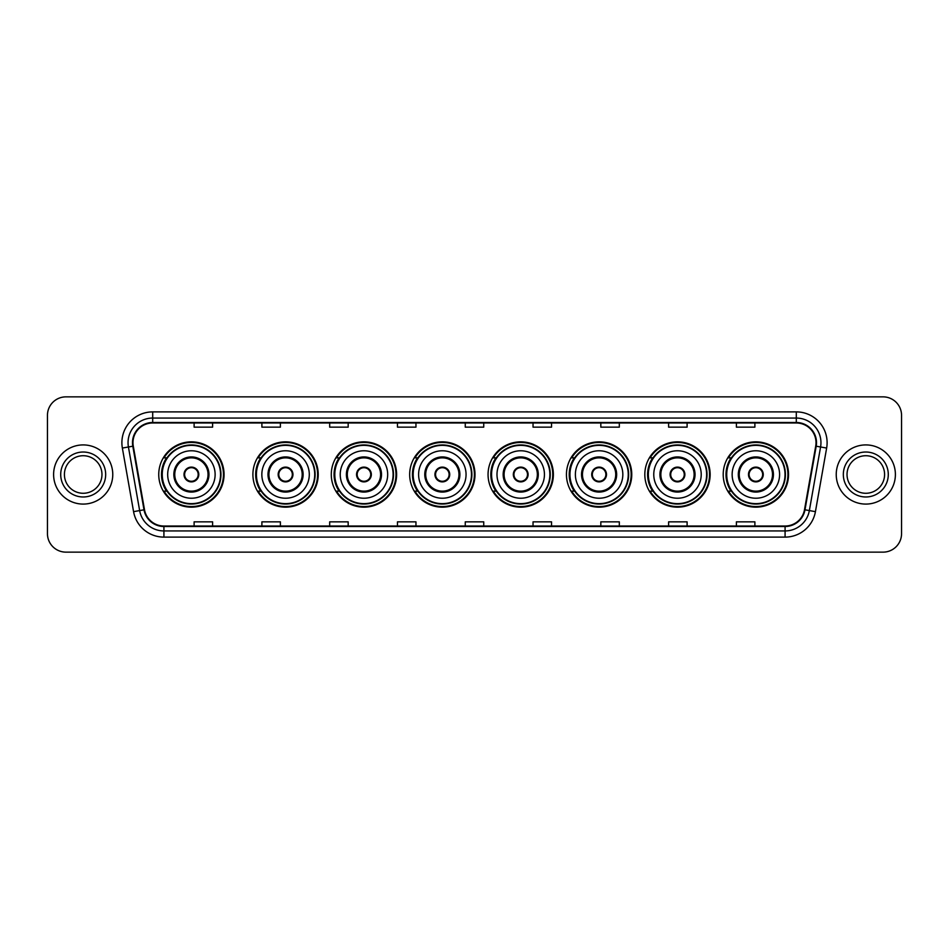 <?xml version="1.0" encoding="UTF-8"?>
<svg xmlns="http://www.w3.org/2000/svg" width="949" height="949" viewBox="0 0 949 949"><rect width="100%" height="100%" fill="white"/><g stroke="black" fill="none" stroke-linecap="round" stroke-linejoin="round"><path stroke-width="1.42" d="M723.209 474.5A32.657 32.657 0 0 0 755.867 507.157A32.657 32.657 0 0 0 788.536 474.5A32.657 32.657 0 0 0 755.867 441.843A32.657 32.657 0 0 0 723.209 474.5M644.822 474.5A32.657 32.657 0 0 0 677.491 507.157A32.657 32.657 0 0 0 710.149 474.5A32.657 32.657 0 0 0 677.491 441.843A32.657 32.657 0 0 0 644.822 474.5M566.446 474.5A32.657 32.657 0 0 0 599.104 507.157A32.657 32.657 0 0 0 631.761 474.5A32.657 32.657 0 0 0 599.104 441.843A32.657 32.657 0 0 0 566.446 474.5M488.059 474.5A32.657 32.657 0 0 0 520.716 507.157A32.657 32.657 0 0 0 553.374 474.5A32.657 32.657 0 0 0 520.716 441.843A32.657 32.657 0 0 0 488.059 474.5M409.671 474.5A32.657 32.657 0 0 0 442.329 507.157A32.657 32.657 0 0 0 474.998 474.5A32.657 32.657 0 0 0 442.329 441.843A32.657 32.657 0 0 0 409.671 474.5M331.284 474.5A32.657 32.657 0 0 0 363.953 507.157A32.657 32.657 0 0 0 396.611 474.5A32.657 32.657 0 0 0 363.953 441.843A32.657 32.657 0 0 0 331.284 474.5M252.897 474.5A32.657 32.657 0 0 0 285.566 507.157A32.657 32.657 0 0 0 318.223 474.5A32.657 32.657 0 0 0 285.566 441.843A32.657 32.657 0 0 0 252.897 474.5M158.744 474.5A32.657 32.657 0 0 0 191.401 507.157A32.657 32.657 0 0 0 224.059 474.5A32.657 32.657 0 0 0 191.401 441.843A32.657 32.657 0 0 0 158.744 474.5M166.573 491.143A29.882 29.882 0 0 1 166.573 457.857M260.738 491.143A29.882 29.882 0 0 1 260.738 457.857M339.125 491.143A29.882 29.882 0 0 1 339.125 457.857M417.501 491.143A29.882 29.882 0 0 1 417.501 457.857M495.888 491.143A29.882 29.882 0 0 1 495.888 457.857M574.275 491.143A29.882 29.882 0 0 1 574.275 457.857M652.663 491.143A29.882 29.882 0 0 1 652.663 457.857M731.05 491.143A29.882 29.882 0 0 1 731.05 457.857M47.45 415.342L47.45 533.658A18.482 18.482 0 0 0 65.932 552.14L883.068 552.14A18.482 18.482 0 0 0 901.55 533.658L901.55 415.342A18.482 18.482 0 0 0 883.068 396.86L65.932 396.86A18.482 18.482 0 0 0 47.45 415.342L47.45 533.658M53.607 474.5A29.585 29.585 0 0 0 83.192 504.085A29.585 29.585 0 0 0 112.765 474.5A29.585 29.585 0 0 0 83.192 444.915A29.585 29.585 0 0 0 53.607 474.5A29.585 29.585 0 0 0 83.192 504.085A29.585 29.585 0 0 0 112.765 474.5A29.585 29.585 0 0 0 83.192 444.915A29.585 29.585 0 0 0 53.607 474.5M836.235 474.5A29.585 29.585 0 0 0 865.808 504.085A29.585 29.585 0 0 0 895.393 474.5A29.585 29.585 0 0 0 865.808 444.915A29.585 29.585 0 0 0 836.235 474.5A29.585 29.585 0 0 0 865.808 504.085A29.585 29.585 0 0 0 895.393 474.5A29.585 29.585 0 0 0 865.808 444.915A29.585 29.585 0 0 0 836.235 474.5M132.979 442.697A19.715 19.715 0 0 1 152.706 422.981L796.294 422.981A19.715 19.715 0 0 1 815.713 446.125L804.503 509.72A19.715 19.715 0 0 1 785.084 526.019L163.916 526.019A19.715 19.715 0 0 1 144.497 509.72L133.287 446.125A19.715 19.715 0 0 1 132.979 442.697M132.492 442.697A20.214 20.214 0 0 0 132.801 446.208L144.011 509.803A20.214 20.214 0 0 0 163.916 526.505L785.084 526.505A20.214 20.214 0 0 0 804.989 509.803L816.199 446.208A20.214 20.214 0 0 0 796.294 422.495L152.706 422.495A20.214 20.214 0 0 0 132.492 442.697M122.362 448.058A30.807 30.807 0 0 1 152.706 411.89L796.294 411.89A30.807 30.807 0 0 1 826.638 448.058L815.428 511.653A30.807 30.807 0 0 1 785.084 537.11L163.916 537.11A30.807 30.807 0 0 1 133.572 511.653L122.362 448.058L128.423 446.979A24.65 24.65 0 0 1 152.706 418.058L796.294 418.058A24.65 24.65 0 0 1 820.577 446.979L809.355 510.574A24.65 24.65 0 0 1 785.084 530.942L163.916 530.942A24.65 24.65 0 0 1 139.645 510.574L128.423 446.979A24.65 24.65 0 0 1 128.056 442.697M883.068 396.86L65.932 396.86M65.932 552.14L883.068 552.14M901.55 533.658L901.55 415.342M804.989 509.803L809.355 510.574L820.577 446.979L826.638 448.058M465.259 422.981L465.259 427.157L483.741 427.157L483.741 422.981M397.465 422.981L397.465 427.157L415.959 427.157L415.959 422.981M329.683 422.981L329.683 427.157L348.176 427.157L348.176 422.981M261.9 422.981L261.9 427.157L280.382 427.157L280.382 422.981M194.118 422.981L194.118 427.157L212.6 427.157L212.6 422.981M533.041 422.981L533.041 427.157L551.535 427.157L551.535 422.981M600.824 422.981L600.824 427.157L619.317 427.157L619.317 422.981M668.618 422.981L668.618 427.157L687.1 427.157L687.1 422.981M736.4 422.981L736.4 427.157L754.882 427.157L754.882 422.981M483.741 526.019L483.741 521.843L465.259 521.843L465.259 526.019M415.959 526.019L415.959 521.843L397.465 521.843L397.465 526.019M348.176 526.019L348.176 521.843L329.683 521.843L329.683 526.019M280.382 526.019L280.382 521.843L261.9 521.843L261.9 526.019M212.6 526.019L212.6 521.843L194.118 521.843L194.118 526.019M551.535 526.019L551.535 521.843L533.041 521.843L533.041 526.019M619.317 526.019L619.317 521.843L600.824 521.843L600.824 526.019M687.1 526.019L687.1 521.843L668.618 521.843L668.618 526.019M754.882 526.019L754.882 521.843L736.4 521.843L736.4 526.019M101.97 474.5A18.778 18.778 0 0 0 83.192 455.722A18.778 18.778 0 0 0 64.413 474.5A18.778 18.778 0 0 0 83.192 493.278A18.778 18.778 0 0 0 101.97 474.5A18.778 18.778 0 0 1 83.192 493.278A18.778 18.778 0 0 1 64.413 474.5M167.676 474.5A23.725 23.725 0 0 1 191.401 450.775A23.725 23.725 0 0 1 215.126 474.5A23.725 23.725 0 0 1 191.401 498.225A23.725 23.725 0 0 1 167.676 474.5A23.725 23.725 0 0 0 191.401 498.225A23.725 23.725 0 0 0 215.126 474.5M174.758 474.5A16.643 16.643 0 0 0 191.401 491.143A16.643 16.643 0 0 0 208.045 474.5A16.643 16.643 0 0 0 191.401 457.857A16.643 16.643 0 0 0 174.758 474.5M166.941 457.857A29.585 29.585 0 0 0 166.941 491.143L164.011 491.143A32.041 32.041 0 0 0 223.442 474.5A32.041 32.041 0 0 0 164.011 457.857L166.988 457.857A29.549 29.549 0 0 1 220.951 474.571A29.549 29.549 0 0 1 166.988 491.143M220.548 474.5A29.146 29.146 0 0 0 191.401 445.354A29.146 29.146 0 0 0 162.255 474.5A29.146 29.146 0 0 0 191.401 503.646A29.146 29.146 0 0 0 220.548 474.5M184.011 474.5A7.39 7.39 0 0 0 191.401 481.89A7.39 7.39 0 0 0 198.792 474.5A7.39 7.39 0 0 0 191.401 467.11A7.39 7.39 0 0 0 184.011 474.5M184.236 472.649L184.497 472.649A7.153 7.153 0 0 1 198.305 472.649L197.926 472.649A6.773 6.773 0 0 1 191.401 481.273A6.773 6.773 0 0 1 184.877 472.649A6.773 6.773 0 0 1 197.926 472.649L198.566 472.649M198.566 476.351L198.305 476.351A7.153 7.153 0 0 1 184.497 476.351L184.236 476.351M884.587 474.5A18.778 18.778 0 0 0 865.808 455.722A18.778 18.778 0 0 0 847.03 474.5A18.778 18.778 0 0 0 865.808 493.278A18.778 18.778 0 0 0 884.587 474.5A18.778 18.778 0 0 1 865.808 493.278A18.778 18.778 0 0 1 847.03 474.5M261.841 474.5A23.725 23.725 0 0 1 285.566 450.775A23.725 23.725 0 0 1 309.291 474.5A23.725 23.725 0 0 1 285.566 498.225A23.725 23.725 0 0 1 261.841 474.5A23.725 23.725 0 0 0 285.566 498.225A23.725 23.725 0 0 0 309.291 474.5M268.923 474.5A16.643 16.643 0 0 0 285.566 491.143A16.643 16.643 0 0 0 302.197 474.5A16.643 16.643 0 0 0 285.566 457.857A16.643 16.643 0 0 0 268.923 474.5M261.105 457.857A29.585 29.585 0 0 0 261.105 491.143M314.712 474.5A29.146 29.146 0 0 0 285.566 445.354A29.146 29.146 0 0 0 256.42 474.5A29.146 29.146 0 0 0 285.566 503.646A29.146 29.146 0 0 0 314.712 474.5M278.164 474.5A7.39 7.39 0 0 0 285.566 481.89A7.39 7.39 0 0 0 292.956 474.5A7.39 7.39 0 0 0 285.566 467.11A7.39 7.39 0 0 0 278.164 474.5M317.607 474.5A32.041 32.041 0 0 1 258.175 491.143L261.141 491.143A29.549 29.549 0 0 0 315.104 474.571A29.549 29.549 0 0 0 261.141 457.857L258.175 457.857A32.041 32.041 0 0 1 317.607 474.5M278.401 472.649L278.65 472.649A7.153 7.153 0 0 1 292.47 472.649L292.078 472.649A6.773 6.773 0 0 1 285.566 481.273A6.773 6.773 0 0 1 279.042 472.649A6.773 6.773 0 0 1 292.078 472.649L292.719 472.649M292.719 476.351L292.47 476.351A7.153 7.153 0 0 1 278.65 476.351L278.401 476.351M340.228 474.5A23.725 23.725 0 0 1 363.953 450.775A23.725 23.725 0 0 1 387.678 474.5A23.725 23.725 0 0 1 363.953 498.225A23.725 23.725 0 0 1 340.228 474.5A23.725 23.725 0 0 0 363.953 498.225A23.725 23.725 0 0 0 387.678 474.5M347.31 474.5A16.643 16.643 0 0 0 363.953 491.143A16.643 16.643 0 0 0 380.585 474.5A16.643 16.643 0 0 0 363.953 457.857A16.643 16.643 0 0 0 347.31 474.5M339.493 457.857A29.585 29.585 0 0 0 339.493 491.143L336.563 491.143A32.041 32.041 0 0 0 395.994 474.5A32.041 32.041 0 0 0 336.563 457.857L339.528 457.857A29.549 29.549 0 0 1 393.491 474.571A29.549 29.549 0 0 1 339.528 491.143M393.1 474.5A29.146 29.146 0 0 0 363.953 445.354A29.146 29.146 0 0 0 334.795 474.5A29.146 29.146 0 0 0 363.953 503.646A29.146 29.146 0 0 0 393.1 474.5M356.551 474.5A7.39 7.39 0 0 0 363.953 481.89A7.39 7.39 0 0 0 371.344 474.5A7.39 7.39 0 0 0 363.953 467.11A7.39 7.39 0 0 0 356.551 474.5M356.788 472.649L357.038 472.649A7.153 7.153 0 0 1 370.857 472.649L370.466 472.649A6.773 6.773 0 0 1 363.953 481.273A6.773 6.773 0 0 1 357.429 472.649A6.773 6.773 0 0 1 370.466 472.649L371.106 472.649M371.106 476.351L370.857 476.351A7.153 7.153 0 0 1 357.038 476.351L356.788 476.351M418.604 474.5A23.725 23.725 0 0 1 442.329 450.775A23.725 23.725 0 0 1 466.054 474.5A23.725 23.725 0 0 1 442.329 498.225A23.725 23.725 0 0 1 418.604 474.5A23.725 23.725 0 0 0 442.329 498.225A23.725 23.725 0 0 0 466.054 474.5M425.698 474.5A16.643 16.643 0 0 0 442.329 491.143A16.643 16.643 0 0 0 458.972 474.5A16.643 16.643 0 0 0 442.329 457.857A16.643 16.643 0 0 0 425.698 474.5M417.88 457.857A29.585 29.585 0 0 0 417.88 491.143M471.475 474.5A29.146 29.146 0 0 0 442.329 445.354A29.146 29.146 0 0 0 413.183 474.5A29.146 29.146 0 0 0 442.329 503.646A29.146 29.146 0 0 0 471.475 474.5M434.939 474.5A7.39 7.39 0 0 0 442.329 481.89A7.39 7.39 0 0 0 449.731 474.5A7.39 7.39 0 0 0 442.329 467.11A7.39 7.39 0 0 0 434.939 474.5M474.381 474.5A32.041 32.041 0 0 1 414.95 491.143L417.916 491.143A29.549 29.549 0 0 0 471.878 474.571A29.549 29.549 0 0 0 417.916 457.857L414.95 457.857A32.041 32.041 0 0 1 474.381 474.5M435.176 472.649L435.425 472.649A7.153 7.153 0 0 1 449.245 472.649L448.853 472.649A6.773 6.773 0 0 1 442.329 481.273A6.773 6.773 0 0 1 435.816 472.649A6.773 6.773 0 0 1 448.853 472.649L449.494 472.649M449.494 476.351L449.245 476.351A7.153 7.153 0 0 1 435.425 476.351L435.176 476.351M496.991 474.5A23.725 23.725 0 0 1 520.716 450.775A23.725 23.725 0 0 1 544.441 474.5A23.725 23.725 0 0 1 520.716 498.225A23.725 23.725 0 0 1 496.991 474.5A23.725 23.725 0 0 0 520.716 498.225A23.725 23.725 0 0 0 544.441 474.5M504.085 474.5A16.643 16.643 0 0 0 520.716 491.143A16.643 16.643 0 0 0 537.359 474.5A16.643 16.643 0 0 0 520.716 457.857A16.643 16.643 0 0 0 504.085 474.5M496.256 457.857A29.585 29.585 0 0 0 496.256 491.143M549.862 474.5A29.146 29.146 0 0 0 520.716 445.354A29.146 29.146 0 0 0 491.57 474.5A29.146 29.146 0 0 0 520.716 503.646A29.146 29.146 0 0 0 549.862 474.5M513.326 474.5A7.39 7.39 0 0 0 520.716 481.89A7.39 7.39 0 0 0 528.107 474.5A7.39 7.39 0 0 0 520.716 467.11A7.39 7.39 0 0 0 513.326 474.5M552.757 474.5A32.041 32.041 0 0 1 493.326 491.143L496.303 491.143A29.549 29.549 0 0 0 550.266 474.571A29.549 29.549 0 0 0 496.303 457.857L493.326 457.857A32.041 32.041 0 0 1 552.757 474.5M513.563 472.649L513.812 472.649A7.153 7.153 0 0 1 527.62 472.649L527.241 472.649A6.773 6.773 0 0 1 520.716 481.273A6.773 6.773 0 0 1 514.192 472.649A6.773 6.773 0 0 1 527.241 472.649L527.881 472.649M527.881 476.351L527.62 476.351A7.153 7.153 0 0 1 513.812 476.351L513.563 476.351M575.379 474.5A23.725 23.725 0 0 1 599.104 450.775A23.725 23.725 0 0 1 622.829 474.5A23.725 23.725 0 0 1 599.104 498.225A23.725 23.725 0 0 1 575.379 474.5A23.725 23.725 0 0 0 599.104 498.225A23.725 23.725 0 0 0 622.829 474.5M582.461 474.5A16.643 16.643 0 0 0 599.104 491.143A16.643 16.643 0 0 0 615.735 474.5A16.643 16.643 0 0 0 599.104 457.857A16.643 16.643 0 0 0 582.461 474.5M574.643 457.857A29.585 29.585 0 0 0 574.643 491.143M628.25 474.5A29.146 29.146 0 0 0 599.104 445.354A29.146 29.146 0 0 0 569.958 474.5A29.146 29.146 0 0 0 599.104 503.646A29.146 29.146 0 0 0 628.25 474.5M591.713 474.5A7.39 7.39 0 0 0 599.104 481.89A7.39 7.39 0 0 0 606.494 474.5A7.39 7.39 0 0 0 599.104 467.11A7.39 7.39 0 0 0 591.713 474.5M631.144 474.5A32.041 32.041 0 0 1 571.713 491.143L574.691 491.143A29.549 29.549 0 0 0 628.653 474.571A29.549 29.549 0 0 0 574.691 457.857L571.713 457.857A32.041 32.041 0 0 1 631.144 474.5M591.939 472.649L592.2 472.649A7.153 7.153 0 0 1 606.008 472.649L605.628 472.649A6.773 6.773 0 0 1 599.104 481.273A6.773 6.773 0 0 1 592.579 472.649A6.773 6.773 0 0 1 605.628 472.649L606.257 472.649M606.257 476.351L606.008 476.351A7.153 7.153 0 0 1 592.2 476.351L591.939 476.351M653.766 474.5A23.725 23.725 0 0 1 677.491 450.775A23.725 23.725 0 0 1 701.216 474.5A23.725 23.725 0 0 1 677.491 498.225A23.725 23.725 0 0 1 653.766 474.5A23.725 23.725 0 0 0 677.491 498.225A23.725 23.725 0 0 0 701.216 474.5M660.848 474.5A16.643 16.643 0 0 0 677.491 491.143A16.643 16.643 0 0 0 694.122 474.5A16.643 16.643 0 0 0 677.491 457.857A16.643 16.643 0 0 0 660.848 474.5M653.031 457.857A29.585 29.585 0 0 0 653.031 491.143M706.637 474.5A29.146 29.146 0 0 0 677.491 445.354A29.146 29.146 0 0 0 648.345 474.5A29.146 29.146 0 0 0 677.491 503.646A29.146 29.146 0 0 0 706.637 474.5M670.089 474.5A7.39 7.39 0 0 0 677.491 481.89A7.39 7.39 0 0 0 684.881 474.5A7.39 7.39 0 0 0 677.491 467.11A7.39 7.39 0 0 0 670.089 474.5M709.532 474.5A32.041 32.041 0 0 1 650.101 491.143L653.066 491.143A29.549 29.549 0 0 0 707.029 474.571A29.549 29.549 0 0 0 653.066 457.857L650.101 457.857A32.041 32.041 0 0 1 709.532 474.5M670.326 472.649L670.575 472.649A7.153 7.153 0 0 1 684.395 472.649L684.004 472.649A6.773 6.773 0 0 1 677.491 481.273A6.773 6.773 0 0 1 670.967 472.649A6.773 6.773 0 0 1 684.004 472.649L684.644 472.649M684.644 476.351L684.395 476.351A7.153 7.153 0 0 1 670.575 476.351L670.326 476.351M732.142 474.5A23.725 23.725 0 0 1 755.867 450.775A23.725 23.725 0 0 1 779.592 474.5A23.725 23.725 0 0 1 755.867 498.225A23.725 23.725 0 0 1 732.142 474.5A23.725 23.725 0 0 0 755.867 498.225A23.725 23.725 0 0 0 779.592 474.5M739.235 474.5A16.643 16.643 0 0 0 755.867 491.143A16.643 16.643 0 0 0 772.51 474.5A16.643 16.643 0 0 0 755.867 457.857A16.643 16.643 0 0 0 739.235 474.5M731.418 457.857A29.585 29.585 0 0 0 731.418 491.143L728.488 491.143A32.041 32.041 0 0 0 787.919 474.5A32.041 32.041 0 0 0 728.488 457.857L731.454 457.857A29.549 29.549 0 0 1 785.416 474.571A29.549 29.549 0 0 1 731.454 491.143M785.025 474.5A29.146 29.146 0 0 0 755.867 445.354A29.146 29.146 0 0 0 726.72 474.5A29.146 29.146 0 0 0 755.867 503.646A29.146 29.146 0 0 0 785.025 474.5M748.476 474.5A7.39 7.39 0 0 0 755.867 481.89A7.39 7.39 0 0 0 763.269 474.5A7.39 7.39 0 0 0 755.867 467.11A7.39 7.39 0 0 0 748.476 474.5M748.714 472.649L748.963 472.649A7.153 7.153 0 0 1 762.782 472.649L762.391 472.649A6.773 6.773 0 0 1 755.867 481.273A6.773 6.773 0 0 1 749.354 472.649A6.773 6.773 0 0 1 762.391 472.649L763.032 472.649M763.032 476.351L762.782 476.351A7.153 7.153 0 0 1 748.963 476.351L748.714 476.351M796.294 411.89L796.294 422.495M128.423 446.979L132.801 446.208M163.916 537.11L163.916 526.505M785.084 526.505L785.084 537.11M133.572 511.653L144.011 509.803M816.199 446.208L820.577 446.979M152.706 411.89L152.706 422.495M809.355 510.574L815.428 511.653M105.671 474.5A22.479 22.479 0 0 0 83.192 452.021A22.479 22.479 0 0 0 60.712 474.5A22.479 22.479 0 0 0 83.192 496.979A22.479 22.479 0 0 0 105.671 474.5M208.97 474.5A17.568 17.568 0 0 0 191.401 456.932A17.568 17.568 0 0 0 173.845 474.5A17.568 17.568 0 0 0 191.401 492.068A17.568 17.568 0 0 0 208.97 474.5M888.288 474.5A22.479 22.479 0 0 0 865.808 452.021A22.479 22.479 0 0 0 843.329 474.5A22.479 22.479 0 0 0 865.808 496.979A22.479 22.479 0 0 0 888.288 474.5M303.122 474.5A17.568 17.568 0 0 0 285.566 456.932A17.568 17.568 0 0 0 267.998 474.5A17.568 17.568 0 0 0 285.566 492.068A17.568 17.568 0 0 0 303.122 474.5M381.51 474.5A17.568 17.568 0 0 0 363.953 456.932A17.568 17.568 0 0 0 346.385 474.5A17.568 17.568 0 0 0 363.953 492.068A17.568 17.568 0 0 0 381.51 474.5M459.897 474.5A17.568 17.568 0 0 0 442.329 456.932A17.568 17.568 0 0 0 424.772 474.5A17.568 17.568 0 0 0 442.329 492.068A17.568 17.568 0 0 0 459.897 474.5M538.285 474.5A17.568 17.568 0 0 0 520.716 456.932A17.568 17.568 0 0 0 503.16 474.5A17.568 17.568 0 0 0 520.716 492.068A17.568 17.568 0 0 0 538.285 474.5M616.66 474.5A17.568 17.568 0 0 0 599.104 456.932A17.568 17.568 0 0 0 581.535 474.5A17.568 17.568 0 0 0 599.104 492.068A17.568 17.568 0 0 0 616.66 474.5M695.048 474.5A17.568 17.568 0 0 0 677.491 456.932A17.568 17.568 0 0 0 659.923 474.5A17.568 17.568 0 0 0 677.491 492.068A17.568 17.568 0 0 0 695.048 474.5M773.435 474.5A17.568 17.568 0 0 0 755.867 456.932A17.568 17.568 0 0 0 738.31 474.5A17.568 17.568 0 0 0 755.867 492.068A17.568 17.568 0 0 0 773.435 474.5"/></g></svg>
